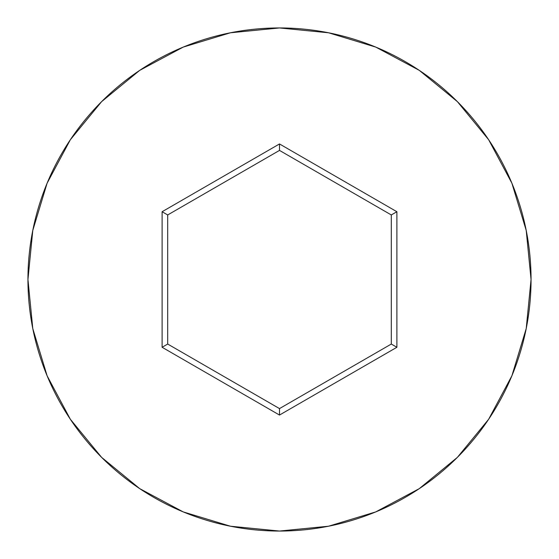 <?xml version="1.0" encoding="UTF-8"?>
<svg xmlns="http://www.w3.org/2000/svg" width="559" height="559" viewBox="0 0 559 559"><rect width="100%" height="100%" fill="white"/><g stroke="black" fill="none" stroke-linecap="round" stroke-linejoin="round"><path stroke-width="0.84" d="M27.95 279.5A251.55 251.55 0 0 1 279.5 27.95A251.55 251.55 0 0 1 531.05 279.5A251.55 251.55 0 0 0 279.5 27.95A251.55 251.55 0 0 0 27.95 279.5L32.785 328.573L47.096 375.767L70.343 419.257L101.626 457.374L139.743 488.657L183.233 511.904L230.427 526.215L279.5 531.05L328.573 526.215L375.767 511.904L419.257 488.657L457.374 457.374L488.657 419.257L511.904 375.767L526.215 328.573L531.05 279.5L526.215 230.427L511.904 183.233L488.657 139.743L457.374 101.626L419.257 70.343L375.767 47.096L328.573 32.785L279.5 27.95L230.427 32.785L183.233 47.096L139.743 70.343L101.626 101.626L70.343 139.743L47.096 183.233L32.785 230.427L27.95 279.5A251.55 251.55 0 0 0 279.5 531.05A251.55 251.55 0 0 0 531.05 279.5A251.55 251.55 0 0 1 279.5 531.05A251.55 251.55 0 0 1 27.95 279.5M162.11 347.272L162.11 211.728L279.5 143.949L396.89 211.728L396.89 347.272L279.5 415.051L162.11 347.272L279.5 415.051L396.89 347.272L391.3 344.051L279.5 408.594L167.7 344.051L167.7 214.949L279.5 150.406L391.3 214.949L391.3 344.051L279.5 408.594L279.5 415.051L279.5 408.594L167.7 344.051L162.11 347.272L167.7 344.051L167.7 214.949L162.11 211.728L162.11 347.272M391.3 344.051L396.89 347.272L396.89 211.728L391.3 214.949L391.3 344.051M391.3 214.949L396.89 211.728L279.5 143.949L279.5 150.406L391.3 214.949M279.5 150.406L279.5 143.949L162.11 211.728L167.7 214.949L279.5 150.406"/></g></svg>
